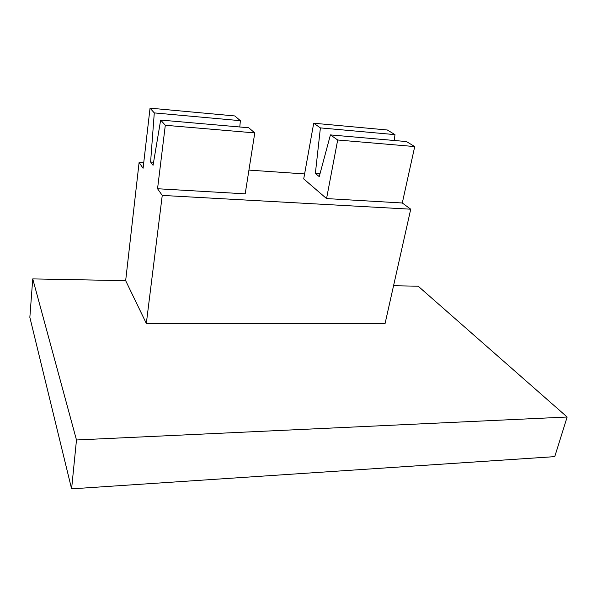 <?xml version="1.0" encoding="UTF-8"?>
<svg xmlns="http://www.w3.org/2000/svg" width="597" height="597" viewBox="0 0 597 597"><rect width="100%" height="100%" fill="white"/><g stroke="black" fill="none" stroke-linecap="round" stroke-linejoin="round"><path stroke-width="0.9" d="M393.557 285.732L418.184 286.202L567.15 417.019L76.483 439.974L32.745 278.903L125.661 280.665L139.094 162.548L143.72 162.862M567.15 417.019L554.755 456.63L71.595 488.853L29.85 317.32L32.745 278.903M304.604 173.928L248.934 170.1M125.661 280.665L146.325 323.425L385.043 323.671L410.729 209.196L162.25 195.413L157.548 188.742L165.302 125.273L254.777 132.915L245.195 193.846L157.548 188.742M146.325 323.425L162.25 195.413M71.595 488.853L76.483 439.974M313.709 123.221L320.395 127.9L394.983 134.631L387.326 129.997L313.709 123.221L303.709 178.913L326.559 198.577L337.686 139.996L414.728 146.578L406.438 141.556L330.417 134.907L337.686 139.996M326.559 198.577L402.288 202.987L414.728 146.578M165.302 125.273L160.66 120.064L248.718 127.765L254.777 132.915M160.66 120.064L153.056 165.317L150.601 162.011L153.578 162.22M330.417 134.907L319.238 176.622L315.365 173.436L320.007 173.757M139.094 162.548L143.093 168.235L150.041 108.147L154.287 112.908L240.367 120.676L239.785 126.982M154.287 112.908L150.601 162.011M394.983 134.631L394.244 140.489M320.395 127.9L315.365 173.436M150.041 108.147L234.808 115.952L240.367 120.676M402.288 202.987L410.729 209.196"/></g></svg>
